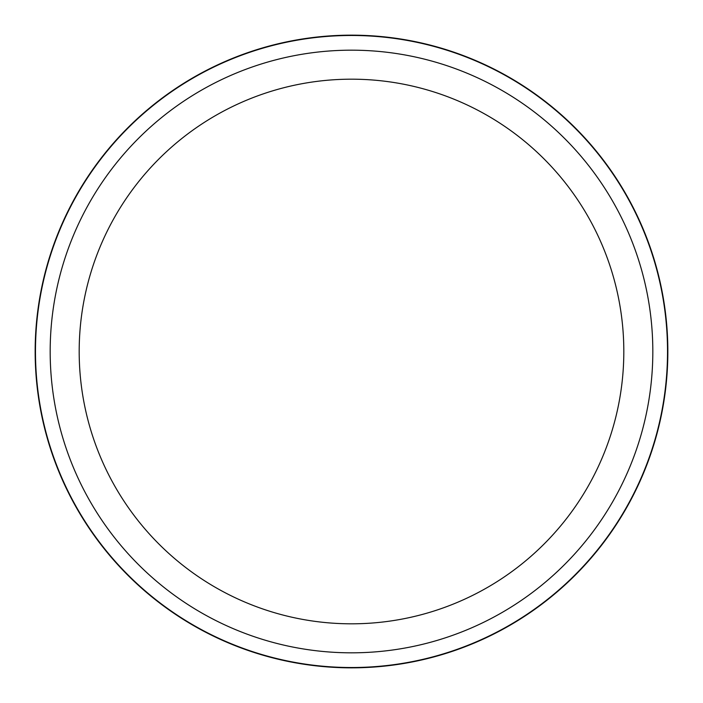 <?xml version="1.0" encoding="UTF-8"?>
<svg xmlns="http://www.w3.org/2000/svg" width="703" height="703" viewBox="0 0 703 703"><rect width="100%" height="100%" fill="white"/><g stroke="black" fill="none" stroke-linecap="round" stroke-linejoin="round"><path stroke-width="1.05" d="M351.5 35.159A316.341 316.341 0 0 1 667.841 351.5A316.341 316.341 0 0 1 351.5 667.841A316.341 316.341 0 0 1 35.159 351.5A316.341 316.341 0 0 1 351.5 35.159M351.5 50.177A301.323 301.323 0 0 1 652.823 351.5A301.323 301.323 0 0 1 351.5 652.823A301.323 301.323 0 0 1 50.177 351.5A301.323 301.323 0 0 1 351.5 50.177M351.5 79.184A272.316 272.316 0 0 1 623.816 351.5A272.316 272.316 0 0 1 351.5 623.816A272.316 272.316 0 0 1 79.184 351.5A272.316 272.316 0 0 1 351.5 79.184M351.5 667.525A316.025 316.025 0 0 1 35.475 351.5A316.025 316.025 0 0 1 351.5 35.475A316.025 316.025 0 0 1 667.525 351.5A316.025 316.025 0 0 1 351.5 667.525"/></g></svg>
